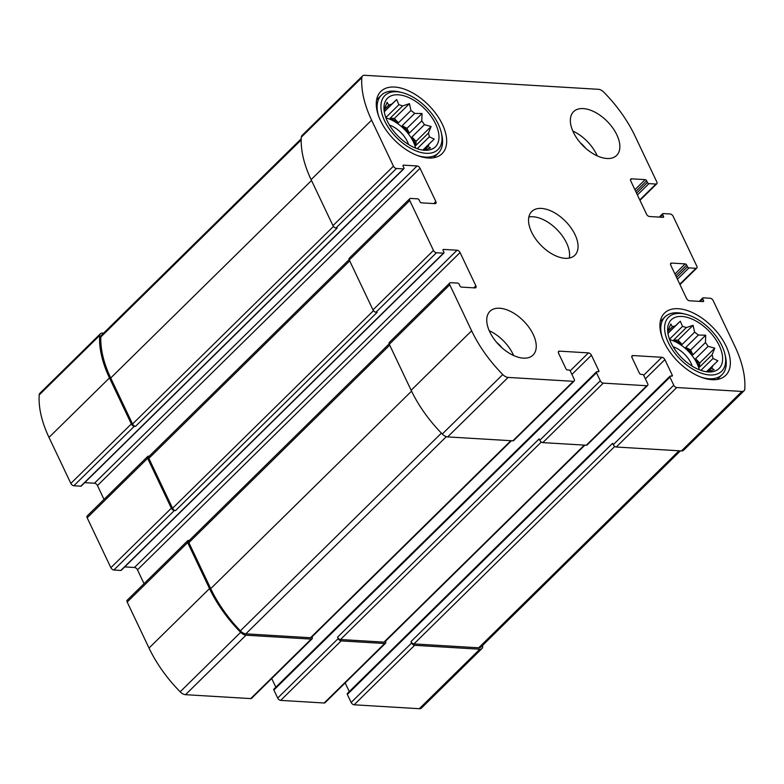 <?xml version="1.0" encoding="UTF-8"?>
<svg xmlns="http://www.w3.org/2000/svg" width="784" height="784" viewBox="0 0 784 784"><rect width="100%" height="100%" fill="white"/><g stroke="black" fill="none" stroke-linecap="round" stroke-linejoin="round"><path stroke-width="1.18" d="M385.571 116.836A28.998 16.209 -134.5 0 1 386.375 117.022L398.88 104.723A28.998 16.209 45.5 0 1 402.643 105.928L390.138 118.227A28.998 16.209 -134.5 0 1 398.458 122.794L410.963 110.505A28.998 16.209 45.5 0 1 414.677 113.406L402.172 125.705A28.998 16.209 -134.5 0 1 409.277 133.182L421.782 120.883A28.998 16.209 45.5 0 1 424.448 124.705L411.943 137.004A28.998 16.209 -134.5 0 1 415.932 145.393L428.436 133.094A28.998 16.209 45.5 0 1 429.338 136.808L434.218 139.111L422.811 150.067M417.245 148.705L429.338 136.808M424.36 150.087L428.044 146.461A28.998 16.209 45.5 0 0 429.132 143.854M415.667 148.127A28.998 16.209 45.5 0 0 385.953 117.914M384.033 109.75L388.766 105.095L387.12 102.312L384.425 108.907A28.998 16.209 45.5 0 0 384.023 109.662M384.238 111.495L391.569 104.282A28.998 16.209 45.5 0 0 388.766 105.095M424.634 150.254A34.114 19.071 45.5 0 0 428.201 150.146A34.114 19.071 45.5 0 0 425.075 109.162A34.114 19.071 45.5 0 0 384.14 105.34A34.114 19.071 45.5 0 0 396.057 133.986A34.114 19.071 45.5 0 0 424.634 150.254M428.044 146.461L430.494 148L423.703 150.273M424.448 124.705L431.131 126.489L428.436 133.094M414.677 113.406L422.057 113.513L421.782 120.883M402.643 105.928L409.444 103.645L410.963 110.505M391.569 104.282L396.655 99.548L398.88 104.723M669.232 338.502A28.998 16.209 -134.5 0 1 670.036 338.688L682.541 326.389A28.998 16.209 45.5 0 1 686.304 327.594L673.799 339.893A28.998 16.209 -134.5 0 1 682.119 344.46L694.624 332.161A28.998 16.209 45.5 0 1 698.338 335.072L685.833 347.371A28.998 16.209 -134.5 0 1 692.938 354.848L705.443 342.549A28.998 16.209 45.5 0 1 708.109 346.371L695.604 358.67A28.998 16.209 -134.5 0 1 699.593 367.049L712.097 354.76A28.998 16.209 45.5 0 1 712.999 358.474L717.879 360.777L706.472 371.734M700.906 370.371L712.999 358.474M708.011 371.753L711.705 368.127A28.998 16.209 45.5 0 0 712.793 365.511M699.328 369.783A28.998 16.209 45.5 0 0 669.614 339.58M667.684 331.416L672.427 326.761L670.781 323.978L668.086 330.574A28.998 16.209 45.5 0 0 667.684 331.328M667.89 333.161L675.23 325.948A28.998 16.209 45.5 0 0 672.427 326.761M708.295 371.92A34.114 19.071 45.5 0 0 711.862 371.812A34.114 19.071 45.5 0 0 708.726 330.828A34.114 19.071 45.5 0 0 667.801 327.006A34.114 19.071 45.5 0 0 679.718 355.652A34.114 19.071 45.5 0 0 708.295 371.92M711.705 368.127L714.155 369.666L707.364 371.939M708.109 346.371L714.792 348.155L712.097 354.76M698.338 335.072L705.718 335.18L705.443 342.549M686.304 327.594L693.095 325.311L694.624 332.161M675.23 325.948L680.306 321.215L682.541 326.389M603.288 383.121L542.793 442.617L586.285 445.224A2.724 1.529 -134.5 0 0 587.147 444.949L647.633 385.463A2.724 1.529 -134.5 0 1 646.78 385.738L603.288 383.121A2.724 1.529 -134.5 0 1 600.299 380.789L596.477 372.753A1.362 0.764 -134.5 0 1 596.487 371.841A1.362 0.764 -134.5 0 1 596.918 371.704L598.368 371.792A1.362 0.764 -134.5 0 0 598.8 371.655A1.362 0.764 -134.5 0 0 598.809 370.744L591.44 355.221L571.918 374.419M542.793 442.617A2.724 1.529 -134.5 0 1 539.813 440.275L539.157 438.893L337.522 637.186L338.188 638.568L277.693 698.054L273.881 690.018A1.362 0.764 -134.5 0 1 273.89 689.107L596.487 371.841M591.44 355.221A2.724 1.529 -134.5 0 0 588.451 352.888L559.462 351.144A2.724 1.529 -134.5 0 0 558.6 351.418A2.724 1.529 -134.5 0 0 558.58 353.251L565.95 368.774A1.362 0.764 -134.5 0 0 567.44 369.94L568.89 370.019A1.362 0.764 -134.5 0 1 570.389 371.185L574.202 379.231A2.724 1.529 -134.5 0 1 574.182 381.053L513.696 440.549A2.724 1.529 -134.5 0 1 512.834 440.814L447.635 436.904A6.821 3.812 -134.5 0 1 442.274 434.032A100.969 56.458 -134.5 0 1 411.139 390.285L389.295 344.274A2.724 1.529 -134.5 0 1 389.315 342.441L449.8 282.955A2.724 1.529 -134.5 0 1 450.663 282.691L457.67 283.102A1.362 0.764 -134.5 0 1 459.159 284.278L459.953 285.935A1.362 0.764 -134.5 0 0 461.443 287.101L474.977 287.914A2.724 1.529 -134.5 0 0 475.839 287.64A2.724 1.529 -134.5 0 0 475.859 285.817L460.061 252.556L137.465 569.821L144.04 583.668M574.182 381.053A2.724 1.529 -134.5 0 1 573.32 381.328L508.12 377.418A6.821 3.812 -134.5 0 1 502.76 374.546A100.969 56.458 -134.5 0 1 471.625 330.799L449.781 284.788A2.724 1.529 -134.5 0 1 449.8 282.955M460.061 252.556A2.724 1.529 -134.5 0 0 457.072 250.214L443.548 249.41A1.362 0.764 -134.5 0 0 443.117 249.547A1.362 0.764 -134.5 0 0 443.107 250.459L443.891 252.125A1.362 0.764 -134.5 0 1 443.881 253.036A1.362 0.764 -134.5 0 1 443.45 253.173L436.443 252.752L375.957 312.238A2.724 1.529 -134.5 0 1 372.978 309.905L349.282 260.014A2.724 1.529 -134.5 0 1 349.301 258.181L409.787 198.695A2.724 1.529 -134.5 0 1 410.649 198.421L417.656 198.842A1.362 0.764 -134.5 0 1 419.156 200.008L419.94 201.674A1.362 0.764 -134.5 0 0 421.429 202.84L434.963 203.654A2.724 1.529 -134.5 0 0 435.826 203.379A2.724 1.529 -134.5 0 0 435.845 201.547L420.048 168.286L97.451 485.551L104.027 499.408M436.443 252.752A2.724 1.529 -134.5 0 1 433.464 250.419L409.767 200.528A2.724 1.529 -134.5 0 1 409.787 198.695M420.048 168.286A2.724 1.529 -134.5 0 0 417.068 165.953L403.535 165.15A1.362 0.764 -134.5 0 0 403.103 165.277A1.362 0.764 -134.5 0 0 403.094 166.198L403.887 167.854A1.362 0.764 -134.5 0 1 403.878 168.776A1.362 0.764 -134.5 0 1 403.446 168.913L396.439 168.491L335.954 227.977A2.724 1.529 -134.5 0 1 332.965 225.645L311.111 179.634A100.969 56.458 -134.5 0 1 301.311 137.171A6.821 3.812 -134.5 0 1 302.026 135.465L362.512 75.979A6.821 3.812 -134.5 0 1 364.668 75.293L598.476 89.317A6.821 3.812 -134.5 0 1 603.837 92.189A100.969 56.458 -134.5 0 1 634.971 135.936L656.816 181.947A2.724 1.529 -134.5 0 1 656.796 183.779A2.724 1.529 -134.5 0 1 655.943 184.044L648.936 183.632A1.362 0.764 -134.5 0 1 647.437 182.456L646.653 180.8L635.765 191.502M396.439 168.491A2.724 1.529 -134.5 0 1 393.45 166.159L371.606 120.148A100.969 56.458 -134.5 0 1 361.806 77.685A6.821 3.812 -134.5 0 1 362.512 75.979M646.653 180.8A1.362 0.764 -134.5 0 0 645.154 179.634L631.63 178.821A2.724 1.529 -134.5 0 0 630.767 179.095A2.724 1.529 -134.5 0 0 630.748 180.918L646.535 214.179A2.724 1.529 -134.5 0 0 649.524 216.511L663.058 217.325A1.362 0.764 -134.5 0 0 663.489 217.188A1.362 0.764 -134.5 0 0 663.499 216.276L662.705 214.61A1.362 0.764 -134.5 0 1 662.715 213.699A1.362 0.764 -134.5 0 1 663.146 213.562L670.153 213.983A2.724 1.529 -134.5 0 1 673.142 216.315L696.829 266.207A2.724 1.529 -134.5 0 1 696.809 268.04A2.724 1.529 -134.5 0 1 695.947 268.314L688.94 267.893A1.362 0.764 -134.5 0 1 687.45 266.727L686.657 265.061L675.779 275.762M686.657 265.061A1.362 0.764 -134.5 0 0 685.167 263.894L671.633 263.081A2.724 1.529 -134.5 0 0 670.781 263.355A2.724 1.529 -134.5 0 0 670.761 265.188L686.549 298.449A2.724 1.529 -134.5 0 0 689.538 300.782L703.072 301.585A1.362 0.764 -134.5 0 0 703.493 301.458A1.362 0.764 -134.5 0 0 703.503 300.537L702.719 298.88A1.362 0.764 -134.5 0 1 702.729 297.959A1.362 0.764 -134.5 0 1 703.16 297.822L710.167 298.243A2.724 1.529 -134.5 0 1 713.146 300.576L735 346.587A100.969 56.458 -134.5 0 1 744.8 389.05A6.821 3.812 -134.5 0 1 744.085 390.755A6.821 3.812 -134.5 0 1 741.938 391.441L676.739 387.531A2.724 1.529 -134.5 0 1 673.75 385.199L669.938 377.153A1.362 0.764 -134.5 0 1 669.948 376.242A1.362 0.764 -134.5 0 1 670.379 376.104L671.829 376.193A1.362 0.764 -134.5 0 0 672.251 376.055A1.362 0.764 -134.5 0 0 672.26 375.144L664.891 359.621L645.369 378.819M744.085 390.755L683.599 450.241A6.821 3.812 -134.5 0 1 681.453 450.927L616.253 447.017A2.724 1.529 -134.5 0 1 613.264 444.685L612.608 443.293L410.983 641.586L411.639 642.978L351.154 702.464L347.332 694.428A1.362 0.764 -134.5 0 1 347.341 693.507L669.948 376.242M664.891 359.621A2.724 1.529 -134.5 0 0 661.912 357.288L632.913 355.554A2.724 1.529 -134.5 0 0 632.051 355.818A2.724 1.529 -134.5 0 0 632.031 357.651L639.401 373.174A1.362 0.764 -134.5 0 0 640.9 374.34L642.351 374.429A1.362 0.764 -134.5 0 1 643.84 375.595L647.653 383.631A2.724 1.529 -134.5 0 1 647.633 385.463M338.188 638.568A2.724 1.529 -134.5 0 0 341.167 640.9L384.66 643.507L324.174 703.003L280.682 700.386A2.724 1.529 -134.5 0 1 277.693 698.054M275.831 687.196L271.705 678.532M189.209 540.509L188.552 540.46A2.724 1.529 -134.5 0 0 187.69 540.735A2.724 1.529 -134.5 0 0 187.67 542.567L209.514 588.578A100.969 56.458 -134.5 0 0 240.649 632.325A6.821 3.812 -134.5 0 0 246.009 635.197L311.209 639.107A2.724 1.529 -134.5 0 0 312.071 638.833A2.724 1.529 -134.5 0 0 312.091 637.01L312.012 636.853M312.071 638.833L251.586 698.319A2.724 1.529 -134.5 0 1 250.723 698.593L185.524 694.683A6.821 3.812 -134.5 0 1 180.163 691.811A100.969 56.458 -134.5 0 1 149.029 648.064L127.184 602.053A2.724 1.529 -134.5 0 1 127.204 600.221L187.69 540.735M457.072 250.214L134.476 567.489A2.724 1.529 -134.5 0 1 137.465 569.821M134.476 567.489L124.744 566.901M443.881 253.036L121.285 570.301A1.362 0.764 -134.5 0 1 120.854 570.438L113.847 570.017A2.724 1.529 -134.5 0 1 110.858 567.685L87.171 517.793A2.724 1.529 -134.5 0 1 87.191 515.96L147.676 456.474A2.724 1.529 -134.5 0 1 148.539 456.2L149.195 456.239M147.676 456.474A2.724 1.529 -134.5 0 0 147.657 458.307L171.343 508.199A2.724 1.529 -134.5 0 0 174.332 510.531L175.538 510.6A2.724 1.529 -134.5 0 1 172.558 508.267L148.862 458.375A2.724 1.529 -134.5 0 1 148.882 456.543L349.125 259.622M375.957 312.238L377.173 312.316L175.538 510.6M417.068 165.953L94.462 483.218A2.724 1.529 -134.5 0 1 97.451 485.551M94.462 483.218L84.731 482.64M403.878 168.776L81.271 486.041A1.362 0.764 -134.5 0 1 80.84 486.178L73.833 485.757A2.724 1.529 -134.5 0 1 70.854 483.424L49 437.413A100.969 56.458 -134.5 0 1 39.2 394.95A6.821 3.812 -134.5 0 1 39.915 393.245L100.401 333.759A6.821 3.812 -134.5 0 1 102.547 333.073L103.606 333.141M100.401 333.759A6.821 3.812 -134.5 0 0 99.686 335.464A100.969 56.458 -134.5 0 0 109.486 377.927L131.34 423.938A2.724 1.529 -134.5 0 0 134.319 426.271L135.534 426.339A2.724 1.529 -134.5 0 1 132.545 424.007L110.701 377.996A100.969 56.458 -134.5 0 1 100.822 336.973A6.821 3.812 -134.5 0 1 101.538 335.17L301.232 138.778M335.954 227.977L337.159 228.046L135.534 426.339M482.768 645.222A100.969 56.458 -134.5 0 1 482.689 646.829A6.821 3.812 -134.5 0 1 481.974 648.535A6.821 3.812 -134.5 0 1 479.828 649.221L419.332 708.707L354.133 704.796A2.724 1.529 -134.5 0 1 351.154 702.464M481.974 648.535L421.488 708.021A6.821 3.812 -134.5 0 1 419.332 708.707M411.639 642.978A2.724 1.529 -134.5 0 0 414.628 645.31L479.828 649.221M349.282 691.606L345.166 682.933M384.66 643.507A2.724 1.529 -134.5 0 0 385.522 643.243A2.724 1.529 -134.5 0 0 385.542 641.41L385.473 641.253M385.522 643.243L325.037 702.729A2.724 1.529 -134.5 0 1 324.174 703.003M499.653 308.239A30.703 17.17 -134.5 0 1 529.171 327.614A30.703 17.17 -134.5 0 1 533.022 355.083A30.703 17.17 -134.5 0 1 523.34 358.141A30.703 17.17 -134.5 0 1 493.832 338.766A30.703 17.17 -134.5 0 1 489.971 311.297A30.703 17.17 -134.5 0 1 499.653 308.239M583.257 108.594A30.703 17.17 -134.5 0 1 612.774 127.968A30.703 17.17 -134.5 0 1 616.626 155.438A30.703 17.17 -134.5 0 1 606.953 158.495A30.703 17.17 -134.5 0 1 577.436 139.121A30.703 17.17 -134.5 0 1 573.574 111.651A30.703 17.17 -134.5 0 1 583.257 108.594M711.98 379.681A43.659 24.412 45.5 0 0 725.749 375.33A43.659 24.412 45.5 0 0 712.538 327.075A43.659 24.412 45.5 0 0 664.518 313.071A43.659 24.412 45.5 0 0 669.997 352.134A43.659 24.412 45.5 0 0 711.98 379.681M428.319 158.015A43.659 24.412 45.5 0 0 442.088 153.664A43.659 24.412 45.5 0 0 428.877 105.419A43.659 24.412 45.5 0 0 380.857 91.405A43.659 24.412 45.5 0 0 386.345 130.467A43.659 24.412 45.5 0 0 428.319 158.015M565.146 258.318A30.703 17.17 45.5 0 0 574.829 255.261A30.703 17.17 45.5 0 0 565.538 221.333A30.703 17.17 45.5 0 0 531.777 211.474A30.703 17.17 45.5 0 0 535.629 238.944A30.703 17.17 45.5 0 0 565.146 258.318M584.893 445.136L384.866 641.851A2.724 1.529 -134.5 0 1 384.003 642.125L340.511 639.519A2.724 1.529 -134.5 0 1 337.522 637.186M680.394 450.859L480.837 647.123A6.821 3.812 -134.5 0 1 478.681 647.8L413.962 643.919A2.724 1.529 -134.5 0 1 410.983 641.586M511.433 440.735L311.415 637.451A2.724 1.529 -134.5 0 1 310.552 637.725L245.833 633.844A6.821 3.812 -134.5 0 1 240.365 630.855A100.969 56.458 -134.5 0 1 210.72 588.647L188.875 542.636A2.724 1.529 -134.5 0 1 188.895 540.813L389.138 343.882M569.262 258.073A30.703 17.17 45.5 0 0 557.071 229.663A30.703 17.17 45.5 0 0 528.867 216.992M408.572 144.521A20.462 11.446 45.5 0 0 389.442 125.068M426.084 153.301A37.867 21.168 45.5 0 0 441.255 132.447A37.867 21.168 45.5 0 0 402.055 92.59A37.867 21.168 45.5 0 0 383.415 118.09A37.867 21.168 45.5 0 0 426.084 153.301M417.137 155.399A40.592 22.697 45.5 0 0 425.516 157.104A40.592 22.697 45.5 0 0 438.325 153.066A40.592 22.697 45.5 0 0 441.784 134.75L441.255 132.447M402.055 92.59L399.762 92.022A40.592 22.697 45.5 0 0 381.396 95.178A40.592 22.697 45.5 0 0 378.701 116.326M692.233 366.187A20.462 11.446 45.5 0 0 673.103 346.734M709.736 374.968A37.867 21.168 45.5 0 0 724.916 354.113A37.867 21.168 45.5 0 0 685.716 314.257A37.867 21.168 45.5 0 0 667.076 339.756A37.867 21.168 45.5 0 0 709.736 374.968M700.798 377.065A40.592 22.697 45.5 0 0 709.177 378.77A40.592 22.697 45.5 0 0 721.976 374.723A40.592 22.697 45.5 0 0 725.445 356.416L724.916 354.113M685.716 314.257L683.423 313.688A40.592 22.697 45.5 0 0 665.057 316.844A40.592 22.697 45.5 0 0 662.362 337.992M597.232 155.869A30.703 17.17 45.5 0 0 572.82 131.046M585.628 148.205A20.462 11.446 45.5 0 0 580.287 142.776M513.628 355.515A30.703 17.17 45.5 0 0 489.206 330.691M502.025 347.851A20.462 11.446 45.5 0 0 496.684 342.422M695.604 358.67L699.71 362.992L714.792 348.155M699.71 362.992L699.593 367.049M685.833 347.371L690.635 350.007L705.718 335.18M690.635 350.007L692.938 354.848M673.799 339.893L678.023 340.148L693.095 325.311M678.023 340.148L682.119 344.46M667.929 333.386L680.306 321.215M669.124 338.188L670.036 338.688M411.943 137.004L416.049 141.326L431.131 126.489M416.049 141.326L415.932 145.393M402.172 125.705L406.974 128.341L422.057 113.513M406.974 128.341L409.277 133.182M390.138 118.227L394.362 118.482L409.444 103.645M394.362 118.482L398.458 122.794M384.268 111.73L396.655 99.548M385.463 116.522L386.375 117.022M646.78 385.738L586.285 445.224M600.299 380.789L539.813 440.275M573.32 381.328L512.834 440.814M508.12 377.418L447.635 436.904M502.76 374.546L442.274 434.032M471.625 330.799L411.139 390.285M449.781 284.788L389.295 344.274M433.464 250.419L372.978 309.905M409.767 200.528L349.282 260.014M393.45 166.159L332.965 225.645M371.606 120.148L311.111 179.634M361.806 77.685L301.311 137.171M655.943 184.044L639.773 199.94M695.947 268.314L679.787 284.2M741.938 391.441L681.453 450.927M676.739 387.531L616.253 447.017M673.75 385.199L613.264 444.685M341.167 640.9L280.682 700.386M596.477 372.753L273.881 690.018M598.809 370.744L597.78 371.753M588.451 352.888L570.184 370.852M559.462 351.144L558.316 352.271M311.209 639.107L250.723 698.593M246.009 635.197L185.524 694.683M240.649 632.325L180.163 691.811M209.514 588.578L149.029 648.064M187.67 542.567L127.184 602.053M475.859 285.817L473.791 287.846M443.548 249.41L442.97 249.969M443.45 253.173L120.854 570.438M174.332 510.531L113.847 570.017M171.343 508.199L110.858 567.685M147.657 458.307L87.171 517.793M435.845 201.547L433.777 203.585M403.535 165.15L402.966 165.708M403.446 168.913L80.84 486.178M134.319 426.271L73.833 485.757M131.34 423.938L70.854 483.424M109.486 377.927L49 437.413M99.686 335.464L39.2 394.95M648.936 183.632L637.412 194.961M647.437 182.456L636.559 193.158M645.154 179.634L634.913 189.699M631.63 178.821L630.483 179.948M663.499 216.276L662.46 217.295M662.705 214.61L660.128 217.148M688.94 267.893L677.425 279.222M687.45 266.727L676.572 277.428M685.167 263.894L674.926 273.969M671.633 263.081L670.487 264.208M703.503 300.537L702.474 301.556M702.719 298.88L700.141 301.419M414.628 645.31L354.133 704.796M669.938 377.153L347.332 694.428M672.26 375.144L671.231 376.163M661.912 357.288L643.635 375.262M632.913 355.554L631.767 356.681M584.345 445.106L384.003 642.125M541.323 442.029L340.511 639.519M679.022 450.78L478.681 647.8M614.774 446.429L413.962 643.919M333.455 226.419L132.545 424.007M311.522 180.487L110.701 377.996M301.203 139.905L100.822 336.973M373.458 310.689L172.558 508.267M349.693 260.876L148.862 458.375M389.707 345.136L188.875 542.636M411.551 391.147L210.72 588.647M441.412 433.14L240.365 630.855M446.331 436.659L245.833 633.844M510.884 440.696L310.552 637.725M656.796 183.779L639.96 200.332M696.809 268.04L679.973 284.592M662.715 213.699L659.256 217.099M702.729 297.959L699.269 301.36M433.523 157.78L438.325 153.066M376.594 99.901L381.396 95.178M717.184 379.446L721.976 374.723M660.255 321.567L665.057 316.844"/></g></svg>
